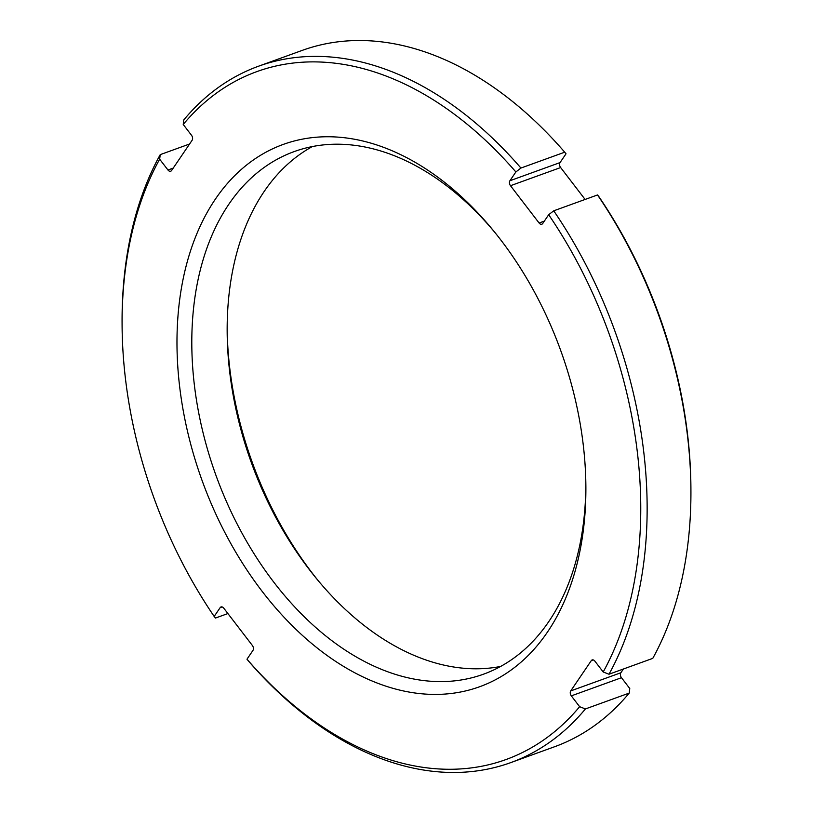 <?xml version="1.0" encoding="UTF-8"?>
<svg xmlns="http://www.w3.org/2000/svg" width="813" height="813" viewBox="0 0 813 813"><rect width="100%" height="100%" fill="white"/><g stroke="black" fill="none" stroke-linecap="round" stroke-linejoin="round"><path stroke-width="1.22" d="M510.727 762.624A370.332 244.906 -109.9 0 0 585.421 708.946L579.628 706.7A365.82 241.918 70.1 0 1 246.979 659.201L248.29 660.806A370.332 244.906 -109.9 0 0 510.727 762.624L554.507 746.771A370.332 244.906 -109.9 0 0 629.201 693.093L629.78 688.54L621.478 677.707A3.648 2.409 -109.9 0 1 620.878 672.747L623.429 668.997M548.673 214.723A365.82 241.918 70.1 0 1 603.195 671.985L608.988 674.231L652.768 658.367A370.332 244.906 -109.9 0 0 690.918 489.385L690.908 487.119A365.82 241.918 -109.9 0 0 598.825 196.563L597.514 194.957L553.734 210.811L548.673 214.723L542.708 223.524A3.648 2.409 70.1 0 1 541.844 224.215A3.648 2.409 70.1 0 1 539.1 223.006L510.493 185.71A3.648 2.409 70.1 0 1 509.903 180.75L515.869 171.96L520.93 168.047A370.332 244.906 -109.9 0 0 258.493 66.229A370.332 244.906 -109.9 0 0 183.799 119.907L183.22 124.46A365.82 241.918 70.1 0 1 515.869 171.96M585.106 199.449L560.645 167.549A3.648 2.409 -109.9 0 1 560.045 162.59L566.021 153.799L564.71 152.194L520.93 168.047M227.152 329.346A288.402 190.73 -109.9 0 0 318.157 580.604M500.645 666.436A277.924 183.789 70.1 0 1 456.052 667.361A277.924 183.789 70.1 0 1 316.501 578.602A277.924 183.789 70.1 0 1 229.744 372.334A277.924 183.789 70.1 0 1 227.162 331.948A277.924 183.789 70.1 0 1 312.355 146.564M585.848 483.654A277.924 183.789 70.1 0 1 483.461 674.211A277.924 183.789 70.1 0 1 420.687 680.166A277.924 183.789 70.1 0 1 194.388 385.138A277.924 183.789 70.1 0 1 294.174 151.594A277.924 183.789 70.1 0 1 356.948 145.639A277.924 183.789 70.1 0 1 494.843 232.396M348.35 138.24A288.402 190.73 70.1 0 1 493.166 230.343A288.402 190.73 70.1 0 1 585.878 486.306A288.402 190.73 70.1 0 1 414.498 692.93A288.402 190.73 70.1 0 1 179.663 386.775A288.402 190.73 70.1 0 1 348.35 138.24M603.195 671.985L594.892 661.152A3.648 2.409 70.1 0 0 592.138 659.943A3.648 2.409 70.1 0 0 591.285 660.634L570.736 690.908L620.878 672.747M579.628 706.7L571.326 695.867A3.648 2.409 70.1 0 1 570.736 690.908M246.979 659.201L252.955 650.41A3.648 2.409 70.1 0 0 252.355 645.451L223.758 608.154A3.648 2.409 70.1 0 0 221.004 606.955A3.648 2.409 70.1 0 0 220.15 607.646L214.175 616.437A365.82 241.918 70.1 0 1 122.092 325.881A365.82 241.918 70.1 0 1 159.653 159.185L160.232 154.633A370.332 244.906 -109.9 0 0 122.082 323.615L122.092 325.881M183.22 124.46L191.522 135.293A3.648 2.409 70.1 0 1 192.122 140.253L171.573 170.527A3.648 2.409 70.1 0 1 170.71 171.218A3.648 2.409 70.1 0 1 167.966 170.008L159.653 159.185M608.988 674.231A370.332 244.906 -109.9 0 0 553.734 210.811M189.571 144.003L160.232 154.633M227.894 613.551L215.486 618.043L214.175 616.437M629.201 693.093L585.421 708.946M690.918 489.385A370.332 244.906 -109.9 0 0 597.514 194.957M564.71 152.194A370.332 244.906 -109.9 0 0 302.273 50.376L258.493 66.229M167.966 170.008L173.21 168.108M571.326 695.867L621.478 677.707M591.285 660.634L593.246 659.922M539.1 223.006L544.344 221.106M510.493 185.71L560.645 167.549M509.903 180.75L560.045 162.59M222.101 606.935L220.15 607.646"/></g></svg>
